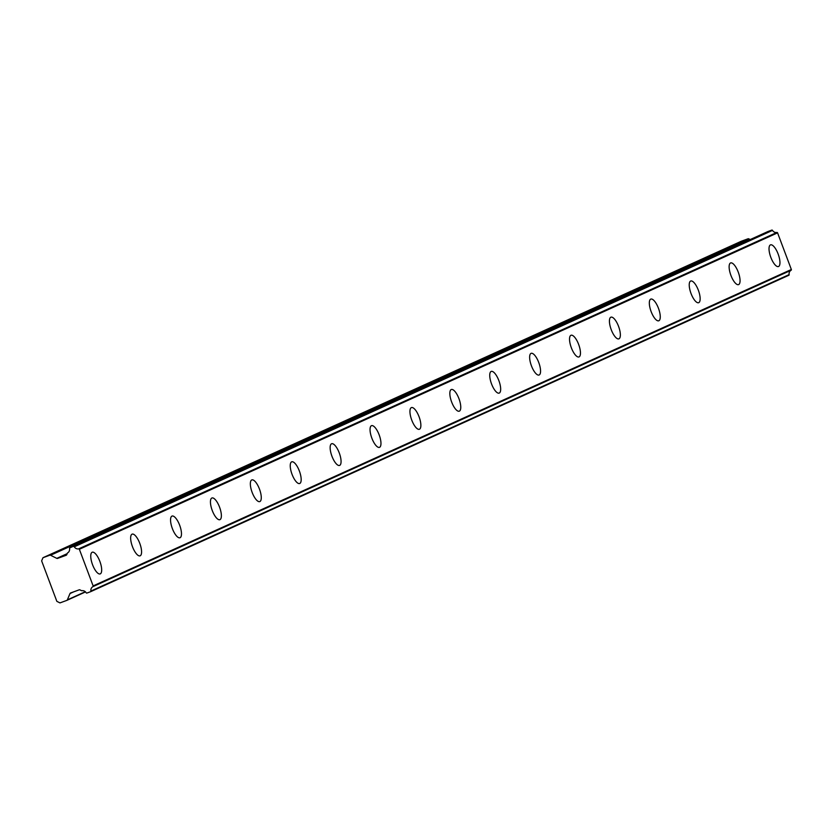 <?xml version="1.0" encoding="UTF-8"?>
<svg xmlns="http://www.w3.org/2000/svg" width="833" height="833" viewBox="0 0 833 833"><rect width="100%" height="100%" fill="white"/><g stroke="black" fill="none" stroke-linecap="round" stroke-linejoin="round"><path stroke-width="1.25" d="M778.553 266.508A11.547 4.009 69.9 0 0 778.199 254.18A11.547 4.009 69.9 0 0 770.525 244.85A11.547 4.009 69.9 0 0 770.431 244.892A11.547 4.009 69.9 0 0 770.775 257.21A11.547 4.009 69.9 0 0 778.459 266.539A11.547 4.009 69.9 0 0 778.553 266.508M100.272 573.875A11.547 4.009 69.9 0 0 99.929 561.557A11.547 4.009 69.9 0 0 92.255 552.227A11.547 4.009 69.9 0 0 92.151 552.269A11.547 4.009 69.9 0 0 92.505 564.587A11.547 4.009 69.9 0 0 100.179 573.916A11.547 4.009 69.9 0 0 100.272 573.875M140.173 555.798A11.547 4.009 69.9 0 0 139.819 543.47A11.547 4.009 69.9 0 0 132.145 534.14A11.547 4.009 69.9 0 0 132.051 534.182A11.547 4.009 69.9 0 0 132.405 546.51A11.547 4.009 69.9 0 0 140.079 555.84A11.547 4.009 69.9 0 0 140.173 555.798M180.074 537.722A11.547 4.009 69.9 0 0 179.72 525.394A11.547 4.009 69.9 0 0 172.046 516.064A11.547 4.009 69.9 0 0 171.952 516.106A11.547 4.009 69.9 0 0 172.306 528.424A11.547 4.009 69.9 0 0 179.98 537.754A11.547 4.009 69.9 0 0 180.074 537.722M219.974 519.636A11.547 4.009 69.9 0 0 219.62 507.318A11.547 4.009 69.9 0 0 211.946 497.978A11.547 4.009 69.9 0 0 211.853 498.019A11.547 4.009 69.9 0 0 212.196 510.348A11.547 4.009 69.9 0 0 219.881 519.677A11.547 4.009 69.9 0 0 219.974 519.636M259.875 501.56A11.547 4.009 69.9 0 0 259.521 489.231A11.547 4.009 69.9 0 0 251.847 479.902A11.547 4.009 69.9 0 0 251.743 479.943A11.547 4.009 69.9 0 0 252.097 492.261A11.547 4.009 69.9 0 0 259.771 501.591A11.547 4.009 69.9 0 0 259.875 501.56M299.765 483.473A11.547 4.009 69.9 0 0 299.422 471.155A11.547 4.009 69.9 0 0 291.737 461.826A11.547 4.009 69.9 0 0 291.644 461.857A11.547 4.009 69.9 0 0 291.998 474.185A11.547 4.009 69.9 0 0 299.672 483.515A11.547 4.009 69.9 0 0 299.765 483.473M339.666 465.397A11.547 4.009 69.9 0 0 339.312 453.069A11.547 4.009 69.9 0 0 331.638 443.739A11.547 4.009 69.9 0 0 331.544 443.781A11.547 4.009 69.9 0 0 331.898 456.099A11.547 4.009 69.9 0 0 339.572 465.428A11.547 4.009 69.9 0 0 339.666 465.397M379.567 447.311A11.547 4.009 69.9 0 0 379.213 434.993A11.547 4.009 69.9 0 0 371.539 425.663A11.547 4.009 69.9 0 0 371.445 425.694A11.547 4.009 69.9 0 0 371.799 438.023A11.547 4.009 69.9 0 0 379.473 447.352A11.547 4.009 69.9 0 0 379.567 447.311M419.468 429.234A11.547 4.009 69.9 0 0 419.114 416.906A11.547 4.009 69.9 0 0 411.44 407.576A11.547 4.009 69.9 0 0 411.346 407.618A11.547 4.009 69.9 0 0 411.689 419.936A11.547 4.009 69.9 0 0 419.363 429.276A11.547 4.009 69.9 0 0 419.468 429.234M459.368 411.148A11.547 4.009 69.9 0 0 459.014 398.83A11.547 4.009 69.9 0 0 451.34 389.5A11.547 4.009 69.9 0 0 451.236 389.532A11.547 4.009 69.9 0 0 451.59 401.86A11.547 4.009 69.9 0 0 459.264 411.19A11.547 4.009 69.9 0 0 459.368 411.148M499.259 393.072A11.547 4.009 69.9 0 0 498.915 380.743A11.547 4.009 69.9 0 0 491.231 371.414A11.547 4.009 69.9 0 0 491.137 371.456A11.547 4.009 69.9 0 0 491.491 383.784A11.547 4.009 69.9 0 0 499.165 393.114A11.547 4.009 69.9 0 0 499.259 393.072M539.159 374.985A11.547 4.009 69.9 0 0 538.805 362.667A11.547 4.009 69.9 0 0 531.131 353.338A11.547 4.009 69.9 0 0 531.038 353.379A11.547 4.009 69.9 0 0 531.392 365.697A11.547 4.009 69.9 0 0 539.066 375.027A11.547 4.009 69.9 0 0 539.159 374.985M579.06 356.909A11.547 4.009 69.9 0 0 578.706 344.581A11.547 4.009 69.9 0 0 571.032 335.251A11.547 4.009 69.9 0 0 570.938 335.293A11.547 4.009 69.9 0 0 571.292 347.621A11.547 4.009 69.9 0 0 578.966 356.951A11.547 4.009 69.9 0 0 579.06 356.909M618.961 338.823A11.547 4.009 69.9 0 0 618.607 326.505A11.547 4.009 69.9 0 0 610.933 317.175A11.547 4.009 69.9 0 0 610.828 317.217A11.547 4.009 69.9 0 0 611.183 329.535A11.547 4.009 69.9 0 0 618.857 338.864A11.547 4.009 69.9 0 0 618.961 338.823M658.861 320.747A11.547 4.009 69.9 0 0 658.507 308.418A11.547 4.009 69.9 0 0 650.833 299.089A11.547 4.009 69.9 0 0 650.729 299.13A11.547 4.009 69.9 0 0 651.083 311.459A11.547 4.009 69.9 0 0 658.757 320.788A11.547 4.009 69.9 0 0 658.861 320.747M698.752 302.66A11.547 4.009 69.9 0 0 698.398 290.342A11.547 4.009 69.9 0 0 690.724 281.013A11.547 4.009 69.9 0 0 690.63 281.054A11.547 4.009 69.9 0 0 690.984 293.372A11.547 4.009 69.9 0 0 698.658 302.702A11.547 4.009 69.9 0 0 698.752 302.66M738.652 284.584A11.547 4.009 69.9 0 0 738.298 272.256A11.547 4.009 69.9 0 0 730.624 262.926A11.547 4.009 69.9 0 0 730.531 262.968A11.547 4.009 69.9 0 0 730.885 275.296A11.547 4.009 69.9 0 0 738.559 284.626A11.547 4.009 69.9 0 0 738.652 284.584M90.599 591.701L788.82 275.286A0.625 0.583 -114.4 0 0 789.143 274.619L90.922 591.045A0.625 0.583 65.6 0 1 90.558 591.711A0.625 0.583 65.6 0 1 90.558 591.722L86.892 593.054A0.614 0.583 65.6 0 1 86.163 592.773A4.29 4.019 65.6 0 0 81.853 590.712A0.625 0.594 65.6 0 1 81.488 590.649L79.947 589.889A1.041 0.968 65.6 0 0 79.187 589.837L70.555 592.992A1.031 0.968 65.6 0 0 70.014 593.523L73.752 591.826M789.143 274.619A4.29 4.019 65.6 0 1 791.1 270.256A0.625 0.594 -114.4 0 0 791.35 269.496L777.574 232.855A0.625 0.594 -114.4 0 0 776.887 232.449A4.29 4.019 65.6 0 1 772.514 230.387A0.625 0.583 -114.4 0 0 771.785 230.106L768.13 231.449A0.614 0.583 -114.4 0 0 768.078 231.459L69.857 547.885A0.614 0.583 65.6 0 0 69.535 548.541A4.29 4.019 65.6 0 1 67.64 552.883A0.625 0.594 65.6 0 0 67.39 553.164L66.734 554.726A1.041 0.968 65.6 0 1 66.192 555.257L57.56 558.412A1.031 0.968 65.6 0 1 56.8 558.36L50.563 555.257L748.794 238.842A1.052 0.989 -114.4 0 0 748.024 238.79L741.224 241.278L43.004 557.704L49.803 555.215A1.052 0.989 65.6 0 1 50.563 555.257M43.004 557.704A1.02 0.958 65.6 0 0 42.868 557.954L41.744 560.63A2.01 1.885 -114.4 0 0 41.65 560.911L56.842 601.332A2.01 1.885 65.6 0 0 57.092 601.478L59.716 602.78A1.02 0.958 65.6 0 0 59.986 602.894L66.786 600.406A1.052 0.989 65.6 0 0 67.338 599.875L70.014 593.523M750.221 239.56L748.794 238.842M776.887 232.449L78.666 548.864A4.29 4.019 65.6 0 1 74.293 546.802L772.514 230.387M771.785 230.106L73.564 546.521A0.625 0.583 65.6 0 1 74.293 546.802M73.564 546.521L768.13 231.449M90.922 591.045A4.29 4.019 65.6 0 1 92.869 586.671L791.1 270.256M791.35 269.496L93.129 585.911A0.625 0.594 65.6 0 1 92.869 586.671M93.129 585.911L79.354 549.27L777.574 232.855M78.666 548.864A0.625 0.594 65.6 0 1 79.354 549.27M57.56 558.412L66.984 554.143M85.31 591.732L67.338 599.875M66.921 600.343L85.507 591.919M748.024 238.79L49.803 555.215M67.181 553.653L56.8 558.36M85.507 591.93L66.859 600.374"/></g></svg>
